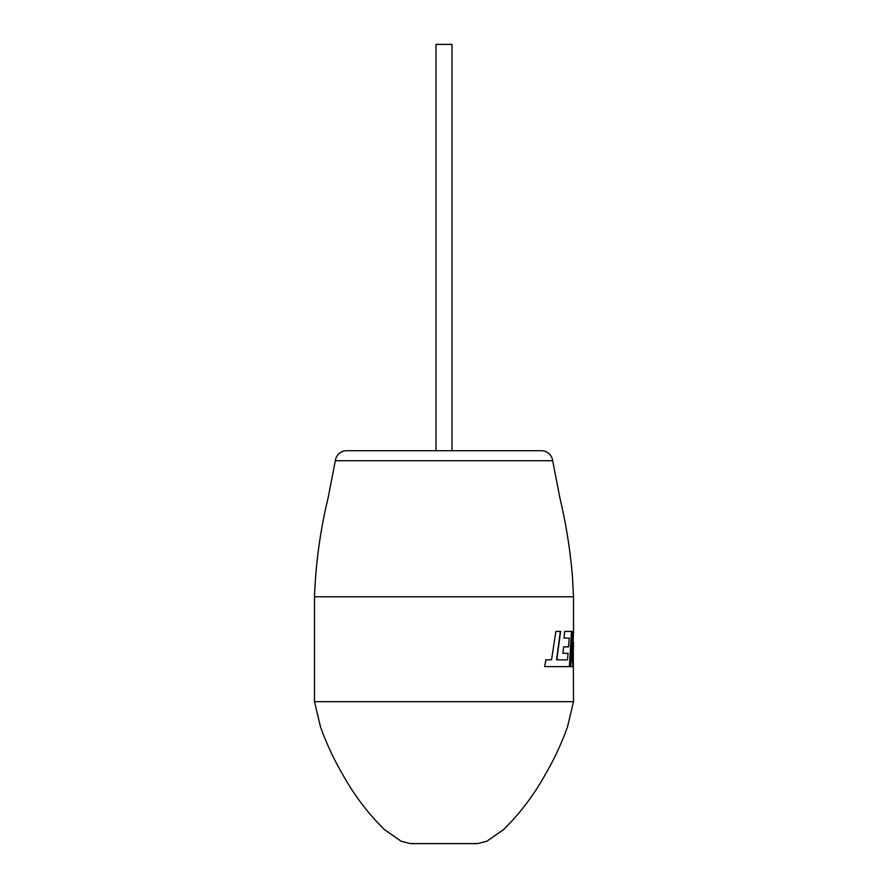 <?xml version="1.0" encoding="UTF-8"?>
<svg xmlns="http://www.w3.org/2000/svg" width="888" height="888" viewBox="0 0 888 888"><rect width="100%" height="100%" fill="white"/><g stroke="black" fill="none" stroke-linecap="round" stroke-linejoin="round"><path stroke-width="1.33" d="M314.485 596.78L573.515 596.78L572.405 575.801C570.129 549.428 565.956 523.487 559.906 498.002L552.669 460.739L335.331 460.739L328.094 498.002C320.279 530.28 315.751 563.203 314.485 596.78L314.485 701.687L573.515 701.687L573.226 641.469M314.485 701.687L320.513 726.95C326.351 743.223 333.622 758.863 342.346 773.859C353.679 794.449 367.621 812.964 384.182 829.381L401.265 841.313L410.323 843.6L477.677 843.6L486.735 841.313L503.818 829.381C520.379 812.964 534.321 794.449 545.654 773.859C554.378 758.863 561.649 743.223 567.488 726.95L573.515 701.687M552.669 460.739A11.511 11.511 0 0 0 541.247 450.693L346.753 450.693A11.511 11.511 0 0 0 335.331 460.739M452.003 44.4L435.997 44.4L435.997 450.693L452.003 450.693L452.003 44.4M562.87 653.368L563.603 646.853L568.575 646.853L569.23 638.106L563.991 638.106L564.69 631.412L571.739 631.412L569.674 666.622L544.677 666.622L545.898 659.817L551.559 659.817L555.888 631.412L560.606 631.412L556.82 659.817L567.488 659.917L568.054 653.368L562.87 653.368L567.776 653.368M573.515 596.78L573.515 631.412L572.36 662.903L573.248 631.412L572.371 631.412L570.64 666.622L572.971 666.622L573.515 642.601M572.371 631.412L572.96 631.412L572.36 662.903M570.64 666.622L572.671 666.622L573.204 647.052M567.488 659.917L556.565 659.817L560.339 631.412L555.888 631.412M551.315 659.817L545.665 659.817M544.677 666.622L560.594 666.622M569.397 666.622L571.45 631.412L564.69 631.412M563.991 638.106L568.953 638.106M563.603 646.853L568.287 646.853"/></g></svg>
